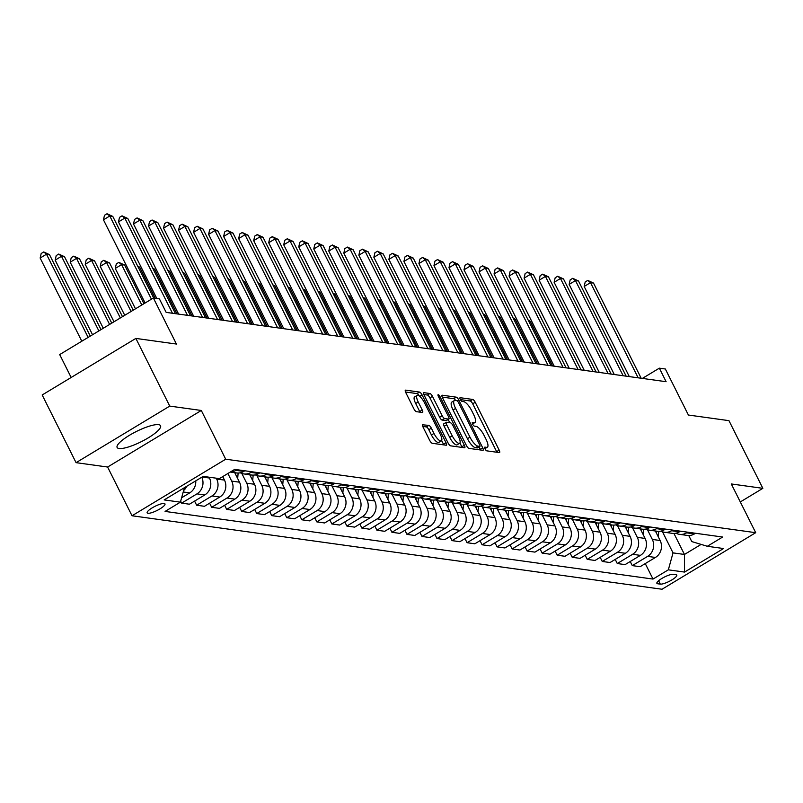 <?xml version="1.0" encoding="UTF-8"?>
<svg xmlns="http://www.w3.org/2000/svg" width="803" height="803" viewBox="0 0 803 803"><rect width="100%" height="100%" fill="white"/><g stroke="black" fill="none" stroke-linecap="round" stroke-linejoin="round"><path stroke-width="1.2" d="M485.032 448.877A2.138 0.673 58.9 0 0 486.789 450.854L499.315 452.591A3.051 0.954 58.9 0 0 499.566 452.551A3.051 0.954 58.9 0 0 499.165 450.092L475.215 402.263A3.051 0.954 58.9 0 0 472.706 399.442L460.169 397.706A2.138 0.673 58.9 0 0 459.999 397.736A2.138 0.673 58.9 0 0 460.28 399.452A2.138 0.673 58.9 0 0 462.036 401.42L463.652 401.651A9.777 3.051 58.9 0 1 471.692 410.674L473.69 414.659A9.777 3.051 58.9 0 1 474.964 422.508A9.777 3.051 58.9 0 1 474.171 422.639L472.545 422.418A2.138 0.673 58.9 0 0 472.375 422.448A2.138 0.673 58.9 0 0 472.656 424.165A2.138 0.673 58.9 0 0 474.412 426.142L476.028 426.363A9.777 3.051 58.9 0 1 484.068 435.387L486.066 439.371A9.777 3.051 58.9 0 1 487.341 447.221A9.777 3.051 58.9 0 1 486.548 447.351L484.922 447.13A2.138 0.673 58.9 0 0 484.751 447.161A2.138 0.673 58.9 0 0 485.032 448.877M119.085 448.506A24.281 5.661 153.4 0 0 144.871 439.813A24.281 5.661 153.4 0 0 160.55 425.71A24.281 5.661 153.4 0 0 158.582 424.667A24.281 5.661 153.4 0 0 132.806 433.359A24.281 5.661 153.4 0 0 117.118 447.462A24.281 5.661 153.4 0 0 119.085 448.506M147.963 513.278A9.967 2.319 153.4 0 0 158.542 509.704A9.967 2.319 153.4 0 0 164.976 503.923A9.967 2.319 153.4 0 0 164.173 503.491A9.967 2.319 153.4 0 0 153.594 507.064A9.967 2.319 153.4 0 0 147.16 512.846A9.967 2.319 153.4 0 0 147.963 513.278M422.87 424.556A3.051 0.954 58.9 0 0 422.629 424.596A3.051 0.954 58.9 0 0 423.02 427.045L429.746 440.466A3.051 0.954 58.9 0 0 432.255 443.286L446.177 445.223A3.051 0.954 58.9 0 0 446.428 445.183A3.051 0.954 58.9 0 0 446.026 442.724L422.067 394.895A3.051 0.954 58.9 0 0 419.557 392.075L405.645 390.148A3.051 0.954 58.9 0 0 405.395 390.188A3.051 0.954 58.9 0 0 405.796 392.637L413.906 408.847A3.051 0.954 58.9 0 0 416.416 411.668L422.378 412.491A3.051 0.954 58.9 0 0 422.629 412.451A3.051 0.954 58.9 0 0 422.227 410.002L418.202 401.962A8.171 2.55 58.9 0 1 417.128 395.397A8.171 2.55 58.9 0 1 424.516 402.835L440.285 434.323A8.171 2.55 58.9 0 1 441.349 440.887A8.171 2.55 58.9 0 1 433.971 433.449L431.341 428.2A3.051 0.954 58.9 0 0 428.832 425.379L422.468 424.797M740.306 501.945L762.85 488.334L728.953 420.652L688.392 415.031L665.346 368.999L659.343 368.165L666.119 381.706L166.161 312.387L159.385 298.846L153.373 298.013L59.693 354.575L71.156 377.48M169.754 406.097L76.064 462.658L107.612 467.035L201.302 410.474L169.754 406.097L135.868 338.414L176.429 344.045L153.373 298.013M201.302 410.474L225.703 459.206L755.703 532.69L662.013 589.251L132.023 515.767L225.703 459.206M762.85 488.334L731.302 483.958L755.703 532.69M466.433 445.555A3.051 0.954 58.9 0 0 468.942 448.375L482.864 450.312A3.051 0.954 58.9 0 0 483.115 450.262A3.051 0.954 58.9 0 0 482.713 447.813L458.764 399.984A3.051 0.954 58.9 0 0 456.245 397.164L442.333 395.227A3.051 0.954 58.9 0 0 442.082 395.267A3.051 0.954 58.9 0 0 442.483 397.726L466.433 445.555M464.515 447.763L450.603 445.836A3.051 0.954 58.9 0 1 448.094 443.015L424.135 395.176A3.051 0.954 58.9 0 1 423.733 392.727A3.051 0.954 58.9 0 1 423.984 392.687L429.946 393.51A3.051 0.954 58.9 0 1 432.456 396.331L442.172 415.733A3.051 0.954 58.9 0 0 444.681 418.554L448.626 419.106A3.051 0.954 58.9 0 0 448.877 419.056A3.051 0.954 58.9 0 0 448.475 416.606L438.368 396.411A2.138 0.673 58.9 0 1 438.087 394.695A2.138 0.673 58.9 0 1 440.014 396.642L464.365 445.274A3.051 0.954 58.9 0 1 464.766 447.723A3.051 0.954 58.9 0 1 464.515 447.763M76.064 462.658L42.178 394.976L135.868 338.414M676.006 574.647L673.366 574.286A9.656 2.248 153.4 0 0 663.117 577.738A9.656 2.248 153.4 0 0 656.884 583.339A9.656 2.248 153.4 0 0 657.667 583.761L660.307 584.122A9.656 2.248 153.4 0 0 670.555 580.669A9.656 2.248 153.4 0 0 676.788 575.068A9.656 2.248 153.4 0 0 676.006 574.647M688.743 535.521L691.774 541.573L707.323 546.281L722.65 537.036L234.707 469.384L219.39 478.628L203.169 476.38L164.173 499.918L180.394 502.166L165.077 511.421L653.01 579.073L668.337 569.829L673.034 552.886L662.475 531.777M707.323 546.281L723.553 548.529L684.557 572.077L668.337 569.829M107.612 467.035L132.023 515.767M659.343 368.165L642.37 378.414M673.928 533.433L684.457 554.461L701.119 544.404M673.034 552.886L684.457 554.461L684.557 572.077M180.665 501.223L181.619 503.13L189.428 504.214L204.745 494.969A12.457 11.473 -82.1 0 0 209.453 478.026L209.041 477.193M194.577 501.102L196.645 505.217L211.962 495.963A12.457 11.473 -82.1 0 0 216.669 479.02L216.248 478.197M196.645 505.217L204.454 506.302L219.771 497.047A12.457 11.473 -82.1 0 0 224.479 480.104L222.732 476.621M209.603 503.19L211.661 507.295L226.978 498.051A12.457 11.473 -82.1 0 0 231.686 481.107L227.881 473.509M211.661 507.295L219.47 508.379L234.797 499.135A12.457 11.473 -82.1 0 0 239.495 482.191L234.737 472.676M224.629 505.268L226.687 509.383L242.004 500.128A12.457 11.473 -82.1 0 0 246.712 483.185L241.833 473.459M226.687 509.383L234.496 510.467L249.813 501.213A12.457 11.473 -82.1 0 0 254.521 484.269L249.753 474.754M239.645 507.355L241.703 511.461L257.03 502.216A12.457 11.473 -82.1 0 0 261.738 485.273L256.86 475.547M241.703 511.461L249.522 512.545L264.839 503.3A12.457 11.473 -82.1 0 0 269.547 486.357L264.779 476.841M254.671 509.433L256.729 513.549L272.046 504.294A12.457 11.473 -82.1 0 0 276.754 487.351L271.886 477.624M256.729 513.549L264.538 514.633L279.866 505.378A12.457 11.473 -82.1 0 0 284.563 488.435L279.805 478.919M269.698 511.521L271.755 515.626L287.072 506.382A12.457 11.473 -82.1 0 0 291.78 489.439L286.902 479.712M271.755 515.626L279.564 516.71L294.882 507.466A12.457 11.473 -82.1 0 0 299.589 490.523L294.821 481.007M284.714 513.599L286.771 517.714L302.099 508.46A12.457 11.473 -82.1 0 0 306.796 491.516L301.928 481.79M286.771 517.714L294.591 518.798L309.908 509.544A12.457 11.473 -82.1 0 0 314.615 492.6L309.848 483.085M299.74 515.687L301.798 519.792L317.115 510.547A12.457 11.473 -82.1 0 0 321.822 493.604L316.954 483.878M301.798 519.792L309.607 520.876L324.934 511.631A12.457 11.473 -82.1 0 0 329.631 494.688L324.874 485.173M314.766 517.764L316.824 521.88L332.141 512.625A12.457 11.473 -82.1 0 0 336.848 495.682L331.97 485.956M316.824 521.88L324.633 522.964L339.95 513.709A12.457 11.473 -82.1 0 0 344.658 496.766L339.89 487.25M329.782 519.852L331.84 523.957L347.167 514.713A12.457 11.473 -82.1 0 0 351.865 497.77L346.996 488.043M331.84 523.957L339.659 525.042L354.976 515.797A12.457 11.473 -82.1 0 0 359.684 498.854L354.916 489.338M344.808 521.93L346.866 526.045L362.183 516.791A12.457 11.473 -82.1 0 0 366.891 499.847L362.023 490.121M346.866 526.045L354.675 527.129L370.002 517.875A12.457 11.473 -82.1 0 0 374.7 500.931L369.942 491.416M359.834 524.018L361.892 528.123L377.209 518.879A12.457 11.473 -82.1 0 0 381.917 501.935L377.039 492.209M361.892 528.123L369.701 529.207L385.018 519.963A12.457 11.473 -82.1 0 0 389.726 503.019L384.958 493.504M374.85 526.095L376.908 530.211L392.235 520.956A12.457 11.473 -82.1 0 0 396.933 504.013L392.065 494.287M376.908 530.211L384.727 531.295L400.045 522.04A12.457 11.473 -82.1 0 0 404.752 505.097L399.984 495.581M389.877 528.183L391.934 532.289L407.251 523.044A12.457 11.473 -82.1 0 0 411.959 506.101L407.091 496.374M391.934 532.289L399.743 533.373L415.061 524.128A12.457 11.473 -82.1 0 0 419.768 507.185L415.01 497.669M404.903 530.261L406.96 534.376L422.278 525.132A12.457 11.473 -82.1 0 0 426.985 508.179L422.107 498.452M406.96 534.376L414.77 535.46L430.087 526.206A12.457 11.473 -82.1 0 0 434.794 509.263L430.027 499.747M419.919 532.349L421.976 536.454L437.304 527.21A12.457 11.473 -82.1 0 0 442.001 510.266L437.133 500.54M421.976 536.454L429.796 537.538L445.113 528.294A12.457 11.473 -82.1 0 0 449.821 511.35L445.053 501.835M434.945 534.427L437.003 538.542L452.32 529.297A12.457 11.473 -82.1 0 0 457.027 512.354L452.159 502.618M437.003 538.542L444.812 539.626L460.129 530.371A12.457 11.473 -82.1 0 0 464.837 513.428L460.069 503.913M449.971 536.514L452.029 540.62L467.346 531.375A12.457 11.473 -82.1 0 0 472.054 514.432L467.175 504.706M452.029 540.62L459.838 541.704L475.155 532.459A12.457 11.473 -82.1 0 0 479.863 515.516L475.095 506M464.987 538.592L467.045 542.708L482.362 533.463A12.457 11.473 -82.1 0 0 487.07 516.52L482.201 506.783M467.045 542.708L474.864 543.792L490.181 534.537A12.457 11.473 -82.1 0 0 494.889 517.594L490.121 508.078M480.013 540.68L482.071 544.785L497.388 535.541A12.457 11.473 -82.1 0 0 502.096 518.597L497.228 508.871M482.071 544.785L489.88 545.869L505.197 536.625A12.457 11.473 -82.1 0 0 509.905 519.682L505.137 510.166M495.029 542.758L497.097 546.873L512.414 537.629A12.457 11.473 -82.1 0 0 517.122 520.685L512.244 510.949M497.097 546.873L504.906 547.957L520.224 538.713A12.457 11.473 -82.1 0 0 524.931 521.759L520.163 512.244M510.056 544.846L512.113 548.951L527.43 539.706A12.457 11.473 -82.1 0 0 532.138 522.763L527.27 513.037M512.113 548.951L519.922 550.035L535.25 540.79A12.457 11.473 -82.1 0 0 539.947 523.847L535.189 514.332M525.082 546.923L527.139 551.039L542.457 541.794A12.457 11.473 -82.1 0 0 547.164 524.851L542.286 515.114M527.139 551.039L534.949 552.123L550.266 542.878A12.457 11.473 -82.1 0 0 554.973 525.925L550.206 516.409M540.098 549.011L542.155 553.116L557.483 543.872A12.457 11.473 -82.1 0 0 562.19 526.929L557.312 517.202M542.155 553.116L549.975 554.2L565.292 544.956A12.457 11.473 -82.1 0 0 570 528.013L565.232 518.497M555.124 551.099L557.182 555.204L572.499 545.96A12.457 11.473 -82.1 0 0 577.206 529.016L572.338 519.28M557.182 555.204L564.991 556.288L580.318 547.044A12.457 11.473 -82.1 0 0 585.016 530.1L580.258 520.575M570.15 553.177L572.208 557.292L587.525 548.037A12.457 11.473 -82.1 0 0 592.233 531.094L587.354 521.368M572.208 557.292L580.017 558.366L595.334 549.122A12.457 11.473 -82.1 0 0 600.042 532.178L595.274 522.663M585.166 555.264L587.224 559.37L602.551 550.125A12.457 11.473 -82.1 0 0 607.249 533.182L602.38 523.446M587.224 559.37L595.043 560.454L610.36 551.209A12.457 11.473 -82.1 0 0 615.068 534.266L610.3 524.75M600.192 557.342L602.25 561.458L617.567 552.203A12.457 11.473 -82.1 0 0 622.275 535.26L617.407 525.533M602.25 561.458L610.059 562.532L625.386 553.287A12.457 11.473 -82.1 0 0 630.084 536.344L625.326 526.828M615.218 559.43L617.276 563.535L632.593 554.291A12.457 11.473 -82.1 0 0 637.301 537.348L632.423 527.611M617.276 563.535L625.085 564.619L640.403 555.375A12.457 11.473 -82.1 0 0 645.11 538.432L640.342 528.916M630.235 561.508L632.292 565.623L647.62 556.369A12.457 11.473 -82.1 0 0 652.317 539.425L647.449 529.699M632.292 565.623L640.111 566.697L655.429 557.453A12.457 11.473 -82.1 0 0 660.136 540.509L655.368 530.994M645.261 563.596L653.01 579.073M675.955 533.202A12.457 11.473 -82.1 0 0 679.479 534.336L687.288 535.42A12.457 11.473 -82.1 0 0 694.424 533.915L695.488 533.272M679.479 534.336A12.457 11.473 -82.1 0 0 686.615 532.831L687.679 532.188M660.939 531.114A12.457 11.473 -82.1 0 0 664.452 532.259L672.262 533.333A12.457 11.473 -82.1 0 0 679.398 531.827L680.462 531.184M664.452 532.259A12.457 11.473 -82.1 0 0 671.589 530.743L672.653 530.1M645.913 529.036A12.457 11.473 -82.1 0 0 649.436 530.171L657.245 531.255A12.457 11.473 -82.1 0 0 664.372 529.749L665.446 529.107M649.436 530.171A12.457 11.473 -82.1 0 0 656.563 528.665L657.627 528.023M630.897 526.949A12.457 11.473 -82.1 0 0 634.41 528.093L642.219 529.167A12.457 11.473 -82.1 0 0 649.356 527.661L650.42 527.019M634.41 528.093A12.457 11.473 -82.1 0 0 641.547 526.577L642.611 525.935M615.871 524.871A12.457 11.473 -82.1 0 0 619.384 526.005L627.193 527.089A12.457 11.473 -82.1 0 0 634.33 525.584L635.394 524.941M619.384 526.005A12.457 11.473 -82.1 0 0 626.521 524.5L627.585 523.857M600.845 522.783A12.457 11.473 -82.1 0 0 604.368 523.927L612.177 525.001A12.457 11.473 -82.1 0 0 619.314 523.496L620.378 522.853M604.368 523.927A12.457 11.473 -82.1 0 0 611.495 522.412L612.559 521.769M585.829 520.705A12.457 11.473 -82.1 0 0 589.342 521.84L597.151 522.924A12.457 11.473 -82.1 0 0 604.288 521.418L605.352 520.776M589.342 521.84A12.457 11.473 -82.1 0 0 596.478 520.334L597.542 519.692M570.803 518.618A12.457 11.473 -82.1 0 0 574.316 519.752L582.135 520.836A12.457 11.473 -82.1 0 0 589.261 519.33L590.325 518.688M574.316 519.752A12.457 11.473 -82.1 0 0 581.452 518.246L582.516 517.604M555.776 516.54A12.457 11.473 -82.1 0 0 559.3 517.674L567.109 518.758A12.457 11.473 -82.1 0 0 574.245 517.252L575.309 516.61M559.3 517.674A12.457 11.473 -82.1 0 0 566.426 516.168L567.49 515.526M540.76 514.452A12.457 11.473 -82.1 0 0 544.273 515.586L552.083 516.67A12.457 11.473 -82.1 0 0 559.219 515.165L560.283 514.522M544.273 515.586A12.457 11.473 -82.1 0 0 551.41 514.081L552.474 513.438M525.734 512.374A12.457 11.473 -82.1 0 0 529.247 513.508L537.066 514.593A12.457 11.473 -82.1 0 0 544.193 513.087L545.257 512.444M529.247 513.508A12.457 11.473 -82.1 0 0 536.384 512.003L537.448 511.36M510.708 510.286A12.457 11.473 -82.1 0 0 514.231 511.421L522.04 512.505A12.457 11.473 -82.1 0 0 529.177 510.999L530.241 510.357M514.231 511.421A12.457 11.473 -82.1 0 0 521.358 509.915L522.432 509.273M495.692 508.209A12.457 11.473 -82.1 0 0 499.205 509.343L507.014 510.427A12.457 11.473 -82.1 0 0 514.151 508.921L515.215 508.279M499.205 509.343A12.457 11.473 -82.1 0 0 506.342 507.837L507.406 507.195M480.666 506.121A12.457 11.473 -82.1 0 0 484.179 507.255L491.998 508.339A12.457 11.473 -82.1 0 0 499.125 506.834L500.189 506.191M484.179 507.255A12.457 11.473 -82.1 0 0 491.316 505.749L492.38 505.107M465.64 504.043A12.457 11.473 -82.1 0 0 469.163 505.177L476.972 506.261A12.457 11.473 -82.1 0 0 484.109 504.756L485.173 504.113M469.163 505.177A12.457 11.473 -82.1 0 0 476.289 503.672L477.363 503.029M450.624 501.955A12.457 11.473 -82.1 0 0 454.137 503.09L461.946 504.174A12.457 11.473 -82.1 0 0 469.082 502.668L470.146 502.026M454.137 503.09A12.457 11.473 -82.1 0 0 461.273 501.584L462.337 500.942M435.597 499.878A12.457 11.473 -82.1 0 0 439.111 501.012L446.93 502.096A12.457 11.473 -82.1 0 0 454.056 500.59L455.13 499.948M439.111 501.012A12.457 11.473 -82.1 0 0 446.247 499.506L447.311 498.864M420.571 497.79A12.457 11.473 -82.1 0 0 424.094 498.924L431.904 500.008A12.457 11.473 -82.1 0 0 439.04 498.502L440.104 497.86M424.094 498.924A12.457 11.473 -82.1 0 0 431.221 497.418L432.295 496.776M405.555 495.702A12.457 11.473 -82.1 0 0 409.068 496.846L416.877 497.93A12.457 11.473 -82.1 0 0 424.014 496.425L425.078 495.782M409.068 496.846A12.457 11.473 -82.1 0 0 416.205 495.341L417.269 494.698M390.529 493.624A12.457 11.473 -82.1 0 0 394.042 494.758L401.861 495.842A12.457 11.473 -82.1 0 0 408.988 494.337L410.062 493.694M394.042 494.758A12.457 11.473 -82.1 0 0 401.179 493.253L402.243 492.61M375.503 491.536A12.457 11.473 -82.1 0 0 379.026 492.681L386.835 493.765A12.457 11.473 -82.1 0 0 393.972 492.259L395.036 491.607M379.026 492.681A12.457 11.473 -82.1 0 0 386.163 491.175L387.227 490.533M360.487 489.459A12.457 11.473 -82.1 0 0 364 490.593L371.809 491.677A12.457 11.473 -82.1 0 0 378.946 490.171L380.01 489.529M364 490.593A12.457 11.473 -82.1 0 0 371.137 489.087L372.201 488.445M345.461 487.371A12.457 11.473 -82.1 0 0 348.984 488.515L356.793 489.599A12.457 11.473 -82.1 0 0 363.92 488.094L364.994 487.441M348.984 488.515A12.457 11.473 -82.1 0 0 356.11 487.009L357.174 486.367M330.445 485.293A12.457 11.473 -82.1 0 0 333.958 486.427L341.767 487.511A12.457 11.473 -82.1 0 0 348.904 486.006L349.967 485.363M333.958 486.427A12.457 11.473 -82.1 0 0 341.094 484.922L342.158 484.279M315.418 483.205A12.457 11.473 -82.1 0 0 318.932 484.35L326.751 485.434A12.457 11.473 -82.1 0 0 333.877 483.928L334.941 483.276M318.932 484.35A12.457 11.473 -82.1 0 0 326.068 482.844L327.132 482.201M300.392 481.127A12.457 11.473 -82.1 0 0 303.915 482.262L311.725 483.346A12.457 11.473 -82.1 0 0 318.861 481.84L319.925 481.198M303.915 482.262A12.457 11.473 -82.1 0 0 311.042 480.756L312.106 480.114M285.376 479.04A12.457 11.473 -82.1 0 0 288.889 480.184L296.698 481.268A12.457 11.473 -82.1 0 0 303.835 479.752L304.899 479.11M288.889 480.184A12.457 11.473 -82.1 0 0 296.026 478.678L297.09 478.036M270.35 476.962A12.457 11.473 -82.1 0 0 273.863 478.096L281.682 479.18A12.457 11.473 -82.1 0 0 288.809 477.675L289.873 477.032M273.863 478.096A12.457 11.473 -82.1 0 0 281 476.591L282.064 475.948M255.324 474.874A12.457 11.473 -82.1 0 0 258.847 476.018L266.656 477.102A12.457 11.473 -82.1 0 0 273.793 475.587L274.857 474.944M258.847 476.018A12.457 11.473 -82.1 0 0 265.974 474.513L267.038 473.86M240.308 472.796A12.457 11.473 -82.1 0 0 243.821 473.931L251.63 475.015A12.457 11.473 -82.1 0 0 258.767 473.509L259.831 472.867M243.821 473.931A12.457 11.473 -82.1 0 0 250.958 472.425L252.022 471.783M230.28 472.054L236.614 472.937A12.457 11.473 -82.1 0 0 243.741 471.421L244.805 470.779M230.461 471.943A12.457 11.473 -82.1 0 0 235.931 470.347L236.995 469.695M181.619 503.13L196.936 493.885A12.457 11.473 -82.1 0 0 201.774 477.223M181.619 497.78L189.729 492.881A12.457 11.473 -82.1 0 0 195.761 480.856M183.626 490.543A12.457 11.473 -82.1 0 0 186.768 486.277M184.419 487.702L180.394 502.166M496.916 452.26A3.051 0.954 58.9 0 0 496.635 451.627L472.686 403.789A3.051 0.954 58.9 0 0 470.177 400.968L460.36 399.613M455.672 400.536A3.051 0.954 58.9 0 0 453.715 398.689L442.192 397.094M480.465 449.971A3.051 0.954 58.9 0 0 480.184 449.339L478.969 446.93M479.702 446.408A2.138 0.673 58.9 0 0 479.873 446.378A2.138 0.673 58.9 0 0 479.602 444.661L458.573 402.674A2.138 0.673 58.9 0 0 456.817 400.697L455.1 400.466A9.777 3.051 58.9 0 0 454.307 400.597A9.777 3.051 58.9 0 0 455.582 408.446L469.956 437.143A9.777 3.051 58.9 0 0 477.996 446.167L479.702 446.408L477.173 447.933A2.138 0.673 58.9 0 0 477.343 447.903A2.138 0.673 58.9 0 0 477.454 447.763M454.307 400.597L451.778 402.122A9.777 3.051 58.9 0 0 453.053 409.972L455.582 408.446M477.173 447.933L475.456 447.703A9.777 3.051 58.9 0 1 467.426 438.669L453.053 409.972M423.854 394.544L427.407 395.036L429.946 393.51M446.498 420.391A3.051 0.954 58.9 0 1 446.348 420.591A3.051 0.954 58.9 0 1 446.097 420.631L442.142 420.079A3.051 0.954 58.9 0 1 439.632 417.259L429.916 397.866A3.051 0.954 58.9 0 0 427.407 395.036M448.164 419.497L449.78 422.719M459.928 442.985L461.835 446.799L464.365 445.274M452.25 435.858A8.171 2.55 58.9 0 0 459.627 443.296A8.171 2.55 58.9 0 0 458.563 436.742L453.002 425.64A3.051 0.954 58.9 0 0 450.493 422.82L446.538 422.278A3.051 0.954 58.9 0 0 446.287 422.318A3.051 0.954 58.9 0 0 446.689 424.767L452.25 435.858L449.71 437.394A8.171 2.55 58.9 0 0 457.098 444.832L459.627 443.296M444.009 423.803A3.051 0.954 58.9 0 0 443.758 423.843A3.051 0.954 58.9 0 0 444.159 426.293L446.689 424.767M449.71 437.394L444.159 426.293M462.116 447.432A3.051 0.954 58.9 0 0 461.835 446.799M441.349 440.887L438.819 442.413A8.171 2.55 58.9 0 1 431.442 434.985L428.812 429.735A3.051 0.954 58.9 0 0 426.303 426.915L422.739 426.413M417.128 395.397L414.599 396.933A8.171 2.55 58.9 0 0 415.673 403.487L418.202 401.962M419.979 412.16A3.051 0.954 58.9 0 0 419.698 411.527L415.673 403.487M419.337 396.05A3.051 0.954 58.9 0 0 417.028 393.6L405.505 392.005M443.778 444.892A3.051 0.954 58.9 0 0 443.497 444.26L441.65 440.576M658.309 536.876L658.761 531.355M656.332 532.911L656.473 531.144M552.584 365.967L530.211 321.28L528.665 321.07M528.223 320.196L530.211 321.28M638.164 377.832L590.506 282.656L593.507 283.068L641.175 378.243M629.311 376.607L584.172 286.47L590.506 282.656L587.746 280.408L593.507 283.068M584.172 286.47L585.216 281.933L587.746 280.408M643.293 534.788L643.745 529.267M641.306 530.833L641.446 529.067M537.558 363.879L515.185 319.203L513.639 318.992M513.207 318.118L515.185 319.203M628.267 532.71L628.719 527.19M626.28 528.745L626.43 526.979M522.542 361.802L500.159 317.115L498.623 316.904M498.181 316.031L500.159 317.115M613.241 530.622L613.693 525.102M611.264 526.668L611.404 524.901M507.516 359.714L485.142 315.037L483.597 314.816M483.165 313.953L485.142 315.037M623.148 375.744L575.48 280.568L578.491 280.99L626.149 376.165M614.285 374.519L569.156 284.392L575.48 280.568L572.72 278.32L578.491 280.99M569.156 284.392L570.19 279.846L572.72 278.32M608.122 373.666L560.464 278.49L563.465 278.902L611.133 374.078M599.269 372.431L554.13 282.305L560.464 278.49L557.704 276.242L563.465 278.902M554.13 282.305L555.174 277.768L557.704 276.242M593.106 371.578L545.438 276.403L548.439 276.824L596.107 372M584.243 370.354L539.114 280.227L545.438 276.403L542.677 274.154L548.439 276.824M539.114 280.227L540.148 275.68L542.677 274.154M598.225 528.545L598.677 523.024M596.238 524.58L596.378 522.813M492.49 357.636L470.116 312.949L468.571 312.738M468.139 311.865L470.116 312.949M578.08 369.5L530.422 274.325L533.423 274.736L581.081 369.912M569.217 368.266L524.088 278.139L530.422 274.325L527.661 272.076L533.423 274.736M524.088 278.139L525.122 273.602L527.661 272.076M583.199 526.457L583.651 520.936M581.211 522.492L581.362 520.735M477.474 355.548L455.1 310.871L453.554 310.651M453.113 309.787L455.1 310.871M568.173 524.379L568.634 518.858M566.195 520.414L566.336 518.648M462.448 353.471L440.074 308.784L438.528 308.573M438.097 307.7L440.074 308.784M553.157 522.291L553.608 516.771M551.169 518.326L551.31 516.57M447.422 351.383L425.048 306.706L423.502 306.485M423.071 305.622L425.048 306.706M538.13 520.214L538.582 514.693M536.143 516.249L536.294 514.482M432.405 349.305L410.032 304.618L408.486 304.407M408.044 303.534L410.032 304.618M523.104 518.126L523.566 512.605M521.127 514.161L521.267 512.404M417.379 347.217L395.006 302.54L393.46 302.319M393.028 301.456L395.006 302.54M563.054 367.413L515.396 272.237L518.397 272.659L566.065 367.834M554.2 366.188L509.062 276.061L515.396 272.237L512.635 269.989L518.397 272.659M509.062 276.061L510.106 271.514L512.635 269.989M548.037 365.335L500.369 270.159L503.381 270.571L551.039 365.746M539.174 364.1L494.046 273.974L500.369 270.159L497.609 267.911L503.381 270.571M494.046 273.974L495.08 269.437L497.609 267.911M533.011 363.247L485.353 268.072L488.354 268.493L536.013 363.669M524.148 362.023L479.02 271.896L485.353 268.072L482.593 265.823L488.354 268.493M479.02 271.896L480.053 267.349L482.593 265.823M517.985 361.169L470.327 265.984L473.328 266.405L520.996 361.581M509.132 359.935L463.993 269.808L470.327 265.984L467.567 263.745L473.328 266.405M463.993 269.808L465.037 265.271L467.567 263.745M502.969 359.082L455.301 263.906L458.312 264.317L505.97 359.503M494.106 357.857L448.977 267.73L455.301 263.906L452.541 261.658L458.312 264.317M448.977 267.73L450.011 263.183L452.541 261.658M508.088 516.048L508.54 510.527M506.101 512.083L506.251 510.317M402.353 345.139L379.98 300.452L378.434 300.242M378.002 299.368L379.98 300.452M487.943 357.004L440.285 261.818L443.286 262.24L490.944 357.415M479.08 355.769L433.951 265.642L440.285 261.818L437.525 259.57L443.286 262.24M433.951 265.642L434.985 261.105L437.525 259.57M493.062 513.96L493.514 508.44M491.075 509.995L491.225 508.239M387.337 343.052L364.964 298.375L363.418 298.154M362.976 297.291L364.964 298.375M472.917 354.916L425.259 259.74L428.26 260.152L475.928 355.338M464.064 353.691L418.925 263.565L425.259 259.74L422.498 257.492L428.26 260.152M418.925 263.565L419.969 259.018L422.498 257.492M478.036 511.872L478.498 506.362M476.059 507.918L476.199 506.151M372.311 340.964L349.937 296.287L348.392 296.076M347.96 295.203L349.937 296.287M457.901 352.838L410.233 257.653L413.244 258.074L460.902 353.25M449.038 351.604L403.909 261.477L410.233 257.653L407.472 255.404L413.244 258.074M403.909 261.477L404.943 256.94L407.472 255.404M463.02 509.795L463.472 504.274M461.032 505.83L461.183 504.073M357.285 338.886L334.911 294.209L333.365 293.988M332.934 293.125L334.911 294.209M442.875 350.75L395.217 255.575L398.218 255.986L445.876 351.172M434.011 349.526L388.883 259.399L395.217 255.575L392.456 253.326L398.218 255.986M388.883 259.399L389.917 254.852L392.456 253.326M447.994 507.707L448.445 502.196M446.006 503.752L446.157 501.985M342.269 336.798L319.895 292.121L318.349 291.911M317.908 291.037L319.895 292.121M427.848 348.673L380.19 253.487L383.192 253.909L430.86 349.084M418.995 347.438L373.857 257.311L380.19 253.487L377.43 251.239L383.192 253.909M373.857 257.311L374.901 252.774L377.43 251.239M432.968 505.629L433.429 500.108M430.99 501.664L431.131 499.908M327.243 334.721L304.869 290.044L303.323 289.823M302.892 288.96L304.869 290.044M412.832 346.585L365.164 251.409L368.175 251.821L415.834 347.006M403.969 345.36L358.841 255.234L365.164 251.409L362.404 249.161L368.175 251.821M358.841 255.234L359.874 250.687L362.404 249.161M417.951 503.541L418.403 498.031M415.964 499.586L416.115 497.82M312.216 332.633L289.843 287.956L288.297 287.745M287.865 286.872L289.843 287.956M402.925 501.463L403.377 495.943M400.948 497.499L401.088 495.742M297.2 330.555L274.827 285.878L273.281 285.657M272.839 284.794L274.827 285.878M387.899 499.376L388.361 493.865M385.922 495.421L386.062 493.654M282.174 328.467L259.801 283.79L258.255 283.579M257.823 282.706L259.801 283.79M372.883 497.298L373.335 491.777M370.896 493.333L371.046 491.577M267.148 326.389L244.774 281.712L243.239 281.492M242.797 280.628L244.774 281.712M357.857 495.21L358.309 489.7M355.88 491.255L356.02 489.489M252.132 324.302L229.758 279.625L228.213 279.414M227.771 278.541L229.758 279.625M342.841 493.132L343.293 487.612M340.853 489.168L340.994 487.411M237.106 322.224L214.732 277.547L213.186 277.326M212.755 276.463L214.732 277.547M327.815 491.045L328.266 485.534M325.827 487.09L325.978 485.323M222.09 320.136L199.706 275.459L198.17 275.248M197.729 274.375L199.706 275.459M312.789 488.967L313.24 483.446M310.811 485.002L310.952 483.235M207.064 318.058L184.69 273.381L183.144 273.161M182.713 272.297L184.69 273.381M297.772 486.879L298.224 481.368M295.785 482.924L295.926 481.158M192.037 315.97L169.664 271.294L168.118 271.083M167.686 270.209L169.664 271.294M397.806 344.507L350.148 249.321L353.149 249.743L400.807 344.919M388.943 343.272L343.814 253.146L350.148 249.321L347.388 247.073L353.149 249.743M343.814 253.146L344.848 248.609L347.388 247.073M382.78 342.419L335.122 247.244L338.123 247.655L385.791 342.841M373.927 341.195L328.788 251.068L335.122 247.244L332.362 244.995L338.123 247.655M328.788 251.068L329.832 246.521L332.362 244.995M367.764 340.342L320.096 245.156L323.107 245.577L370.765 340.753M358.901 339.107L313.772 248.98L320.096 245.156L317.336 242.907L323.107 245.577M313.772 248.98L314.806 244.443L317.336 242.907M352.738 338.254L305.08 243.078L308.081 243.49L355.739 338.675M343.885 337.029L298.746 246.902L305.08 243.078L302.319 240.83L308.081 243.49M298.746 246.902L299.79 242.355L302.319 240.83M337.712 336.176L290.054 240.99L293.055 241.412L340.723 336.587M328.859 334.941L283.72 244.815L290.054 240.99L287.293 238.742L293.055 241.412M283.72 244.815L284.764 240.278L287.293 238.742M322.696 334.088L275.027 238.913L278.039 239.324L325.697 334.51M313.832 332.864L268.704 242.737L275.027 238.913L272.267 236.664L278.039 239.324M268.704 242.737L269.738 238.19L272.267 236.664M307.669 332.01L260.011 236.825L263.013 237.246L310.681 332.422M298.816 330.776L253.678 240.649L260.011 236.825L257.251 234.576L263.013 237.246M253.678 240.649L254.722 236.112L257.251 234.576M292.653 329.923L244.985 234.747L247.997 235.159L295.655 330.344M283.79 328.698L238.662 238.571L244.985 234.747L242.225 232.499L247.997 235.159M238.662 238.571L239.695 234.024L242.225 232.499M277.627 327.845L229.969 232.659L232.97 233.081L280.628 328.256M268.764 326.61L223.636 236.483L229.969 232.659L227.209 230.411L232.97 233.081M223.636 236.483L224.669 231.947L227.209 230.411M282.746 484.801L283.198 479.281M280.759 480.836L280.909 479.07M177.021 313.893L154.648 269.216L153.102 268.995M152.66 268.122L154.648 269.216M262.601 325.757L214.943 230.581L217.944 230.993L265.612 326.179M253.748 324.532L208.609 234.396L214.943 230.581L212.183 228.333L217.944 230.993M208.609 234.396L209.653 229.859L212.183 228.333M267.72 482.713L268.182 477.203M265.743 478.759L265.883 476.992M155.22 298.274L139.622 267.128L138.076 266.917M137.644 266.044L139.622 267.128M247.585 323.679L199.917 228.494L202.928 228.915L250.586 324.091M238.722 322.445L193.593 232.318L199.917 228.494L197.157 226.245L202.928 228.915M193.593 232.318L194.627 227.781L197.157 226.245M252.704 480.636L253.156 475.115M143.958 303.705L124.595 265.04L121.594 264.629L115.261 268.453L135.476 308.824M250.717 476.671L250.857 474.904M115.261 268.453L116.305 263.906L118.834 262.38L121.594 264.629L141.81 304.999M118.834 262.38L124.595 265.04M232.559 321.591L184.901 226.416L187.902 226.827L235.56 322.013M223.696 320.367L178.567 230.23L184.901 226.416L182.14 224.167L187.902 226.827M178.567 230.23L179.601 225.693L182.14 224.167M237.678 478.548L238.13 473.037M133.218 310.179L109.579 262.962L106.568 262.541L100.245 266.365L124.746 315.298M235.691 474.593L235.841 472.826M100.245 266.365L101.278 261.828L103.808 260.292L106.568 262.541L131.08 311.484M103.808 260.292L109.579 262.962M217.533 319.504L169.875 224.328L172.876 224.75L220.544 319.925M208.68 318.279L163.541 228.152L169.875 224.328L167.114 222.08L172.876 224.75M163.541 228.152L164.585 223.615L167.114 222.08M122.488 316.663L94.553 260.875L91.552 260.463L85.218 264.287L114.006 321.782M85.218 264.287L86.252 259.74L88.792 258.215L91.552 260.463L120.34 317.958M88.792 258.215L94.553 260.875M202.517 317.426L154.849 222.25L157.86 222.662L205.518 317.837M193.653 316.201L148.525 226.065L154.849 222.25L152.088 220.002L157.86 222.662M148.525 226.065L149.559 221.528L152.088 220.002M111.758 323.147L79.527 258.797L76.526 258.375L70.192 262.2L103.276 328.266M70.192 262.2L71.236 257.663L73.766 256.127L76.526 258.375L109.609 324.442M73.766 256.127L79.527 258.797M187.49 315.338L139.832 220.163L142.834 220.584L190.492 315.76M178.627 314.114L133.499 223.987L139.832 220.163L137.072 217.914L142.834 220.584M133.499 223.987L134.533 219.44L137.072 217.914M101.017 329.621L64.511 256.709L61.5 256.298L55.176 260.122L92.546 334.741M55.176 260.122L56.21 255.575L58.739 254.049L61.5 256.298L98.869 330.916M58.739 254.049L64.511 256.709M172.464 313.26L124.806 218.085L127.807 218.496L175.476 313.672M156.826 298.495L118.473 221.899L124.806 218.085L122.046 215.836L127.807 218.496M118.473 221.899L119.517 217.362L122.046 215.836M90.287 336.106L49.485 254.631L46.484 254.21L40.15 258.034L81.806 341.225M40.15 258.034L41.184 253.497L43.723 251.961L46.484 254.21L88.139 337.401M43.723 251.961L49.485 254.631M151.436 299.188L109.78 215.997L112.791 216.419L153.674 298.054M145.112 303.012L103.457 219.821L109.78 215.997L107.02 213.749L112.791 216.419M103.457 219.821L104.49 215.274L107.02 213.749M202.135 477.002L209.453 478.026M216.669 479.02L224.479 480.104M231.686 481.107L239.495 482.191M246.712 483.185L254.521 484.269M261.738 485.273L269.547 486.357M276.754 487.351L284.563 488.435M291.78 489.439L299.589 490.523M306.796 491.516L314.615 492.6M321.822 493.604L329.631 494.688M336.848 495.682L344.658 496.766M351.865 497.77L359.684 498.854M366.891 499.847L374.7 500.931M381.917 501.935L389.726 503.019M396.933 504.013L404.752 505.097M411.959 506.101L419.768 507.185M426.985 508.179L434.794 509.263M442.001 510.266L449.821 511.35M457.027 512.354L464.837 513.428M472.054 514.432L479.863 515.516M487.07 516.52L494.889 517.594M502.096 518.597L509.905 519.682M517.122 520.685L524.931 521.759M532.138 522.763L539.947 523.847M547.164 524.851L554.973 525.925M562.19 526.929L570 528.013M577.206 529.016L585.016 530.1M592.233 531.094L600.042 532.178M607.249 533.182L615.068 534.266M622.275 535.26L630.084 536.344M637.301 537.348L645.11 538.432M652.317 539.425L660.136 540.509M686.615 532.831L694.424 533.915M647.62 556.369L655.429 557.453M632.593 554.291L640.403 555.375M671.589 530.743L679.398 531.827M617.567 552.203L625.386 553.287M656.563 528.665L664.372 529.749M602.551 550.125L610.36 551.209M641.547 526.577L649.356 527.661M587.525 548.037L595.334 549.122M626.521 524.5L634.33 525.584M572.499 545.96L580.318 547.044M611.495 522.412L619.314 523.496M557.483 543.872L565.292 544.956M596.478 520.334L604.288 521.418M542.457 541.794L550.266 542.878M581.452 518.246L589.261 519.33M527.43 539.706L535.25 540.79M566.426 516.168L574.245 517.252M512.414 537.629L520.224 538.713M551.41 514.081L559.219 515.165M497.388 535.541L505.197 536.625M536.384 512.003L544.193 513.087M482.362 533.463L490.181 534.537M521.358 509.915L529.177 510.999M467.346 531.375L475.155 532.459M506.342 507.837L514.151 508.921M452.32 529.297L460.129 530.371M491.316 505.749L499.125 506.834M437.304 527.21L445.113 528.294M476.289 503.672L484.109 504.756M422.278 525.132L430.087 526.206M461.273 501.584L469.082 502.668M407.251 523.044L415.061 524.128M446.247 499.506L454.056 500.59M392.235 520.956L400.045 522.04M431.221 497.418L439.04 498.502M377.209 518.879L385.018 519.963M416.205 495.341L424.014 496.425M362.183 516.791L370.002 517.875M401.179 493.253L408.988 494.337M347.167 514.713L354.976 515.797M386.163 491.175L393.972 492.259M332.141 512.625L339.95 513.709M371.137 489.087L378.946 490.171M317.115 510.547L324.934 511.631M356.11 487.009L363.92 488.094M302.099 508.46L309.908 509.544M341.094 484.922L348.904 486.006M287.072 506.382L294.882 507.466M326.068 482.844L333.877 483.928M272.046 504.294L279.866 505.378M311.042 480.756L318.861 481.84M257.03 502.216L264.839 503.3M296.026 478.678L303.835 479.752M242.004 500.128L249.813 501.213M281 476.591L288.809 477.675M226.978 498.051L234.797 499.135M265.974 474.513L273.793 475.587M211.962 495.963L219.771 497.047M250.958 472.425L258.767 473.509M196.936 493.885L204.745 494.969M235.931 470.347L243.741 471.421M183.225 491.978L189.729 492.881M658.611 580.73L660.307 584.122M657.015 582.466L657.667 583.761M484.811 448.395L486.548 447.351M472.435 423.683L474.171 422.639M470.177 400.968L472.706 399.442M472.686 403.789L475.215 402.263M496.635 451.627L499.165 450.092M453.715 398.689L456.245 397.164M457.228 400.908L458.764 399.984M480.184 449.339L482.713 447.813M467.426 438.669L469.956 437.143M475.456 447.703L477.996 446.167M429.916 397.866L432.456 396.331M439.632 417.259L442.172 415.733M442.142 420.079L444.681 418.554M446.097 420.631L448.626 419.106M438.839 397.355L440.014 396.642M426.303 426.915L428.832 425.379M428.812 429.735L431.341 428.2M431.442 434.985L433.971 433.449M419.698 411.527L422.227 410.002M417.028 393.6L419.557 392.075M419.698 396.331L422.067 394.895M443.497 444.26L446.026 442.724M484.932 448.676L487.341 447.221M472.555 423.964L474.964 422.508M477.343 447.903L479.873 446.378M446.348 420.591L448.877 419.056M443.758 423.843L446.287 422.318"/></g></svg>
